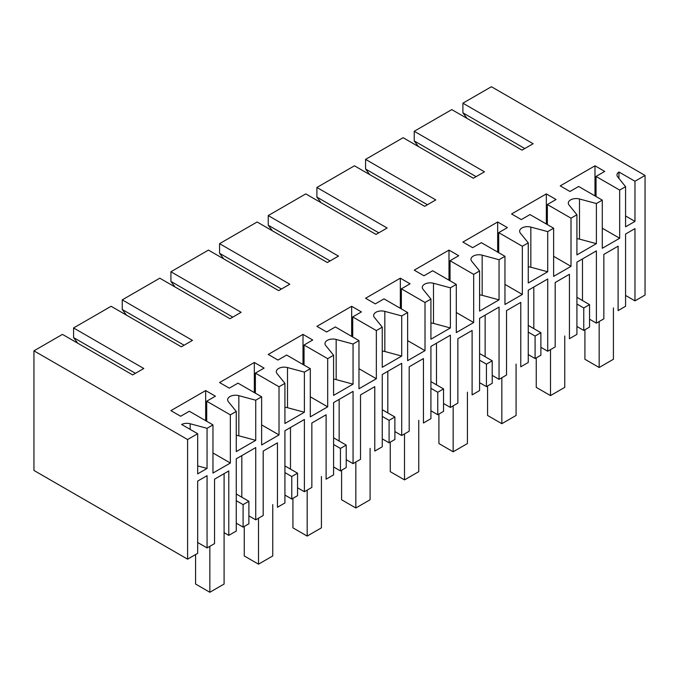 <?xml version="1.0" encoding="UTF-8"?>
<svg xmlns="http://www.w3.org/2000/svg" width="679" height="679" viewBox="0 0 679 679"><rect width="100%" height="100%" fill="white"/><g stroke="black" fill="none" stroke-linecap="round" stroke-linejoin="round"><path stroke-width="1.02" d="M619.672 190.086L619.672 238.253L602.29 248.285L602.29 200.118L578.652 186.47L569.97 191.486L560.234 185.868L594.991 165.803L604.726 171.422L596.035 176.438L619.672 190.086L625.58 186.674L625.58 226.811L634.967 221.396L634.967 181.251L645.05 175.437L645.05 295.051L634.967 300.865L634.967 228.619L625.58 234.034L625.58 306.288L618.102 310.609L618.102 246.18L603.852 254.413L603.852 318.833L596.383 323.145L596.383 250.891L576.921 262.136L576.921 334.382L569.435 338.702L569.435 274.282L555.184 282.506L555.184 346.927L547.715 351.238L547.715 278.993L528.254 290.23L528.254 362.476L520.776 366.796L520.776 302.376L506.517 310.6L506.517 375.029L499.057 379.34L499.057 307.086L479.586 318.324L479.586 390.578L472.109 394.898L472.109 330.469L457.858 338.702L457.858 403.122L450.389 407.434L450.389 335.188L430.919 346.426L430.919 418.671L423.441 422.992L423.441 358.571L409.191 366.796L409.191 431.224L401.722 435.528L401.722 363.282L382.26 374.519L382.26 446.774L374.774 451.085L374.774 386.665L360.524 394.898L360.524 459.318L353.055 463.63L353.055 391.376L333.593 402.613L333.593 474.867L326.107 479.187L326.107 414.759L311.856 422.992L311.856 487.412L304.387 491.723L304.387 419.478L284.925 430.715L284.925 502.961L277.448 507.281L277.448 442.861L263.189 451.085L263.189 515.514L255.728 519.825L255.728 447.571L236.258 458.809L236.258 531.063L228.789 535.375L228.789 470.946L214.539 479.179L214.539 543.599L207.061 547.919L207.061 475.665L197.674 481.088L197.674 553.334L187.591 559.156L187.591 439.542L33.95 350.839L62.451 334.382L132.668 374.918L143.795 368.502L73.578 327.957L73.578 337.59L135.452 373.314M602.29 200.118L596.383 203.53L596.383 243.668L576.921 254.905L576.921 214.768L571.005 218.18L571.005 266.346L553.631 276.378L553.631 228.212L547.715 231.624L547.715 271.77L528.254 283.007L528.254 242.87L522.346 246.282L522.346 294.448L504.964 304.481L504.964 256.314L499.057 259.726L499.057 299.863L479.586 311.101L479.586 270.963L473.679 274.375L473.679 322.542L456.296 332.574L456.296 284.408L450.389 287.82L450.389 327.957L430.919 339.194L430.919 299.057L425.012 302.469L425.012 350.636L407.629 360.676L407.629 312.51L401.722 315.922L401.722 356.059L382.26 367.297L382.26 327.159L376.344 330.571L376.344 378.738L358.97 388.77L358.97 340.603L353.055 344.015L353.055 384.153L343.328 389.771L333.593 395.39L333.593 355.253L327.685 358.665L327.685 406.831L310.303 416.864L310.303 368.697L304.387 372.109L304.387 412.246L284.925 423.492L284.925 383.346L279.018 386.758L279.018 434.925L261.636 444.966L261.636 396.799L255.728 400.211L255.728 440.348L236.258 451.586L236.258 411.449L230.351 414.861L230.351 463.027L212.968 473.059L212.968 424.893L207.061 428.305L207.061 468.442L197.674 473.866L197.674 433.72L187.591 439.542M634.967 300.865L625.58 295.45M596.383 323.145L589.542 319.198M576.921 297.326L589.542 304.616L589.542 327.091L583.762 330.435L576.921 326.489M547.715 351.238L540.883 347.292M528.254 325.419L540.883 332.71L540.883 355.193L535.094 358.529L528.254 354.582M499.057 379.34L492.216 375.385M479.586 353.521L492.216 360.812L492.216 383.287L486.427 386.631L479.586 382.676M450.389 407.434L443.548 403.487M430.919 381.615L443.548 388.906L443.548 411.381L437.76 414.725L430.919 410.778M401.722 435.528L394.881 431.581M382.26 409.709L394.881 416.999L394.881 439.483L389.092 442.818L382.26 438.872M353.055 463.63L346.214 459.683M333.593 437.811L346.214 445.101L346.214 467.576L340.434 470.92L333.593 466.965M304.387 491.723L297.555 487.777M284.925 465.904L297.555 473.195L297.555 495.67L291.766 499.014L284.925 495.067M255.728 519.825L248.887 515.87M243.099 527.108L243.099 504.633L248.887 501.289L248.887 523.772L243.099 527.108L236.258 523.161M224.095 532.659L228.789 535.375M207.061 547.919L197.674 542.496M33.95 350.839L33.95 470.454L187.591 559.156M596.383 243.668L579.493 239.118A7.868 4.541 180 0 0 576.921 238.719M596.383 203.53L579.493 198.981A7.868 4.541 0 0 0 570.606 199.889A7.868 4.541 0 0 0 568.306 203.097A7.868 4.541 0 0 0 569.044 205.016L576.921 214.768M645.05 175.437L491.409 86.725L462.9 103.183L533.117 143.727L521.998 150.144L451.781 109.608L414.232 131.285L484.45 171.821L473.331 178.246L403.114 137.701L365.574 159.378L435.791 199.915L424.664 206.34L354.446 165.803L316.906 187.472L387.123 228.017L375.996 234.433L305.779 193.897L268.239 215.574L338.456 256.11L327.337 262.535L257.12 221.991L219.572 243.668L289.789 284.212L278.67 290.629L208.453 250.093L170.913 271.761L241.13 312.306L230.003 318.731L159.786 278.186L122.245 299.863L192.463 340.4L181.335 346.825L111.118 306.288L73.578 327.957M197.674 433.72L181.641 424.468A7.868 4.541 0 0 1 190.171 423.755L190.171 429.391M207.061 428.305L190.171 423.755M230.351 414.861L206.713 401.213L215.404 396.197L205.669 390.578L170.913 410.642L180.639 416.261L189.331 411.245L212.968 424.893M236.258 411.449L228.382 401.696A7.868 4.541 0 0 1 227.643 399.778A7.868 4.541 0 0 1 229.952 396.561A7.868 4.541 0 0 1 238.838 395.662L238.838 435.799L255.728 440.348M255.728 400.211L238.838 395.662M261.636 396.799L237.998 383.151L229.307 388.167L219.572 382.549L254.336 362.476L264.072 368.094L255.38 373.111L279.018 386.758M284.925 383.346L277.049 373.603A7.868 4.541 0 0 1 276.311 371.676A7.868 4.541 0 0 1 278.619 368.468A7.868 4.541 0 0 1 287.506 367.568L304.387 372.109M310.303 368.697L286.665 355.049L277.974 360.074L268.239 354.446L303.004 334.382L312.73 340.001L304.048 345.017L327.685 358.665M333.593 355.253L325.716 345.501A7.868 4.541 0 0 1 324.978 343.582A7.868 4.541 0 0 1 327.278 340.374A7.868 4.541 0 0 1 336.164 339.466L353.055 344.015M358.97 340.603L335.333 326.955L326.641 331.972L316.906 326.353L351.663 306.288L361.398 311.907L352.707 316.923L376.344 330.571M382.26 327.159L374.384 317.407A7.868 4.541 0 0 1 373.645 315.489A7.868 4.541 0 0 1 375.945 312.272A7.868 4.541 0 0 1 384.832 311.372L401.722 315.922M407.629 312.51L383.991 298.862L375.3 303.878L365.574 298.259L400.33 278.186L410.065 283.805L401.374 288.821L425.012 302.469M430.919 299.057L423.042 289.305A7.868 4.541 0 0 1 422.313 287.387A7.868 4.541 0 0 1 424.613 284.178A7.868 4.541 0 0 1 433.499 283.27L450.389 287.82M456.296 284.408L432.659 270.76L423.968 275.776L414.232 270.157L448.997 250.093L458.732 255.711L450.041 260.728L473.679 274.375M479.586 270.963L471.71 261.211A7.868 4.541 0 0 1 470.971 259.293A7.868 4.541 0 0 1 473.28 256.085A7.868 4.541 0 0 1 482.166 255.177L499.057 259.726M504.964 256.314L481.326 242.666L472.635 247.682L462.9 242.064L497.665 221.991L507.4 227.609L498.709 232.634L522.346 246.282M528.254 242.87L520.377 233.118A7.868 4.541 0 0 1 519.639 231.199A7.868 4.541 0 0 1 521.947 227.983A7.868 4.541 0 0 1 530.834 227.083L547.715 231.624M553.631 228.212L529.993 214.572L521.302 219.589L511.567 213.97L546.332 193.897L556.059 199.516L547.367 204.532L571.005 218.18M625.58 186.674L617.712 176.922A7.868 4.541 0 0 1 616.973 175.004A7.868 4.541 0 0 1 618.942 171.999L618.942 178.441M634.967 181.251L618.942 171.999M602.29 228.212L619.672 238.253M596.035 176.438L596.035 196.503M634.967 221.396L625.58 215.973M582.48 258.92L582.48 300.534M467.076 118.435L462.9 112.816L524.774 148.54M462.9 103.183L462.9 112.816M589.542 304.616L583.762 307.96L576.921 304.005M583.762 330.435L583.762 307.96M594.991 165.803L594.991 195.9M418.408 146.537L414.232 140.918L476.115 176.642M414.232 131.285L414.232 140.918M207.061 468.442L197.674 465.913M230.351 463.027L212.968 452.986M206.713 401.213L206.713 421.277M236.258 435.392A7.868 4.541 180 0 1 238.838 435.799M243.099 504.633L236.258 500.686M241.817 455.601L241.817 497.215M77.745 343.209L73.578 337.59M205.669 390.578L205.669 420.674M248.887 501.289L236.258 494.006M369.741 174.63L365.574 169.012L427.447 204.735M365.574 159.378L365.574 169.012M547.715 271.77L530.834 267.22A7.868 4.541 0 0 0 528.254 266.813M546.332 193.897L546.332 224.002M547.367 204.532L547.367 224.605M553.631 256.314L571.005 266.346M533.813 287.022L533.813 328.636M540.883 332.71L535.094 336.054L528.254 332.107M535.094 358.529L535.094 336.054M321.074 202.724L316.906 197.105L378.78 232.829M316.906 187.472L316.906 197.105M499.057 299.863L482.166 295.314A7.868 4.541 0 0 0 479.586 294.915M497.665 221.991L497.665 252.096M498.709 232.634L498.709 252.698M504.964 284.408L522.346 294.448M485.146 315.115L485.146 356.73M492.216 360.812L486.427 364.148L479.586 360.201M486.427 386.631L486.427 364.148M272.415 230.826L268.239 225.207L330.113 260.931M268.239 215.574L268.239 225.207M450.389 327.957L433.499 323.416A7.868 4.541 0 0 0 430.919 323.009M448.997 250.093L448.997 280.198M450.041 260.728L450.041 280.8M456.296 312.51L473.679 322.542M436.487 343.209L436.487 384.823M443.548 388.906L437.76 392.25L430.919 388.295M437.76 414.725L437.76 392.25M223.747 258.92L219.572 253.301L281.446 289.025M219.572 243.668L219.572 253.301M401.722 356.059L384.832 351.51A7.868 4.541 0 0 0 382.26 351.102M400.33 278.186L400.33 308.291M401.374 288.821L401.374 308.894M407.629 340.603L425.012 350.636M387.819 371.311L387.819 412.925M394.881 416.999L389.092 420.343L382.26 416.397M389.092 442.818L389.092 420.343M175.08 287.022L170.913 281.395L232.787 317.118M170.913 271.761L170.913 281.395M353.055 384.153L336.164 379.603A7.868 4.541 0 0 0 333.593 379.205M351.663 306.288L351.663 336.385M352.707 316.923L352.707 336.988M358.97 368.697L376.344 378.738M339.152 399.405L339.152 441.019M346.214 445.101L340.434 448.437L333.593 444.49M340.434 470.92L340.434 448.437M126.413 315.115L122.245 309.497L184.119 345.221M122.245 299.863L122.245 309.497M304.387 412.246L287.506 407.706A7.868 4.541 0 0 0 284.925 407.298M303.004 334.382L303.004 364.487M304.048 345.017L304.048 365.09M310.303 396.799L327.685 406.831M290.485 427.498L290.485 469.121M297.555 473.195L291.766 476.539L284.925 472.592M291.766 499.014L291.766 476.539M254.336 362.476L254.336 392.581M255.38 373.111L255.38 393.183M261.636 424.893L279.018 434.925M599.167 321.54L599.167 367.5L613.417 359.267L613.417 307.901M584.916 329.765L584.916 359.267L599.167 367.5M550.499 349.634L550.499 395.594L564.75 387.369L564.75 335.995M536.249 357.867L536.249 387.369L550.499 395.594M501.832 377.736L501.832 423.688L516.082 415.463L516.082 364.097M487.581 385.961L487.581 415.463L501.832 423.688M453.165 405.83L453.165 451.79L467.424 443.557L467.424 392.19M438.914 414.054L438.914 443.557L453.165 451.79M404.506 433.923L404.506 479.883L418.756 471.659L418.756 420.284M390.255 442.156L390.255 471.659L404.506 479.883M355.838 462.026L355.838 507.985L370.089 499.752L370.089 448.386M341.588 470.25L341.588 499.752L355.838 507.985M307.171 490.119L307.171 536.079L321.422 527.846L321.422 476.48M292.921 498.344L292.921 527.846L307.171 536.079M258.504 518.213L258.504 564.173L272.763 555.948L272.763 504.573M244.253 526.446L244.253 555.948L258.504 564.173M209.845 546.315L209.845 592.275L224.095 584.042L224.095 473.662M195.586 554.539L195.586 584.042L209.845 592.275M579.493 198.981L579.493 239.118M530.834 267.22L530.834 227.083M482.166 295.314L482.166 255.177M433.499 323.416L433.499 283.27M384.832 351.51L384.832 311.372M336.164 379.603L336.164 339.466M287.506 407.706L287.506 367.568"/></g></svg>
